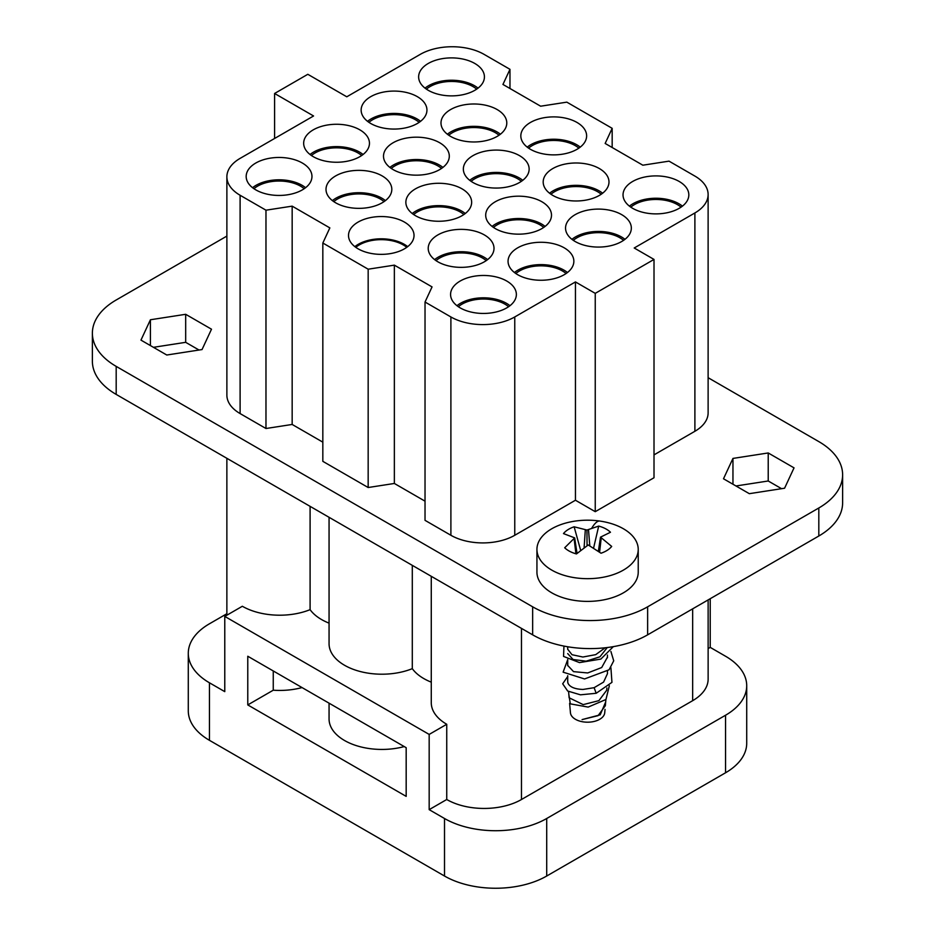 <?xml version="1.0" encoding="UTF-8"?>
<svg xmlns="http://www.w3.org/2000/svg" width="935" height="935" viewBox="0 0 935 935"><rect width="100%" height="100%" fill="white"/><g stroke="black" fill="none" stroke-linecap="round" stroke-linejoin="round"><path stroke-width="1.4" d="M708.122 377.705L818.815 441.6A81.298 46.937 180 0 1 842.622 474.793A81.298 46.937 180 0 1 818.815 507.985L647.628 606.815A81.298 46.937 180 0 1 532.658 606.815L116.185 366.38A81.298 46.937 180 0 1 92.378 333.187A81.298 46.937 180 0 1 116.185 299.995L226.878 236.087M638.231 549.441L638.231 572.15A50.654 29.242 180 0 1 575.75 600.586A50.654 29.242 180 0 1 536.935 572.15L536.935 549.441A50.654 29.242 0 0 0 575.75 577.865A50.654 29.242 0 0 0 638.231 549.441A50.654 29.242 0 0 0 599.428 521.005A50.654 29.242 0 0 0 536.935 549.441M202.042 349.561L211.497 329.202L185.679 314.3L150.418 319.758L140.963 340.118L166.781 355.019L202.042 349.561M784.582 488.222L794.037 467.862L768.219 452.961L732.958 458.419L723.503 478.778L749.321 493.68L784.582 488.222M450.892 535.276L450.892 316.953L425.028 302.028L425.028 520.339L450.892 535.276A45.16 26.075 180 0 0 514.764 535.276L575.446 500.237L595.244 511.679L654.009 477.75L654.009 259.427L595.244 293.356L575.446 281.926L575.446 500.237M425.028 501.172L394.36 483.465L368.168 487.521L322.832 461.341L322.832 243.018L329.845 227.895L292.164 206.144L292.164 424.455L322.832 442.161M274.598 138.474L274.598 93.477L313.564 115.975L240.108 158.377A45.16 26.075 180 0 0 226.878 176.82A45.16 26.075 180 0 0 240.108 195.263L265.972 210.188L265.972 428.51L292.164 424.455M265.972 428.51L240.108 413.574A45.16 26.075 180 0 1 226.878 395.143L226.878 176.82M274.598 93.477L307.814 74.297L346.78 96.796L420.236 54.382A45.16 26.075 180 0 1 484.108 54.382L509.972 69.319L502.948 84.442L540.64 106.204L566.832 102.149L612.168 128.329L605.155 143.452L642.836 165.203L669.028 161.147L694.892 176.084A45.16 26.075 180 0 1 708.122 194.527L708.122 412.838A45.16 26.075 180 0 1 694.892 431.28L654.009 454.877M92.378 333.187L92.378 361.214A81.298 46.937 0 0 0 116.185 394.406L532.658 634.842A81.298 46.937 0 0 0 647.628 634.842L818.815 536.012A81.298 46.937 0 0 0 842.622 502.82L842.622 474.793M781.555 488.689L768.219 480.987L735.974 485.978M199.026 350.029L185.679 342.327L153.445 347.317M185.679 314.3L185.679 342.327M150.418 319.758L150.418 345.576M768.219 452.961L768.219 480.987M732.958 458.419L732.958 484.236M595.244 511.679L595.244 293.356M708.122 194.527A45.16 26.075 180 0 1 694.892 212.958L634.21 247.997L654.009 259.427M612.168 128.329L612.168 147.496M509.972 69.319L509.972 88.498M265.972 210.188L292.164 206.144M394.36 483.465L394.36 265.143L368.168 269.198L322.832 243.018M368.168 269.198L368.168 487.521M394.36 265.143L432.052 286.905L425.028 302.028M450.892 316.953A45.16 26.075 0 0 0 514.764 316.953L575.446 281.926M708.134 599.908L708.134 679.102A52.839 30.504 180 0 1 692.66 700.677L521.473 799.507A52.839 30.504 0 0 1 446.743 799.507L446.743 724.274L429.177 734.419L429.177 809.652L444.511 818.499A72.264 41.724 0 0 0 471.532 828.34A72.264 41.724 0 0 0 546.706 818.499L725.548 715.24A72.264 41.724 0 0 0 746.714 685.741A72.264 41.724 0 0 0 742.589 671.844A72.264 41.724 0 0 0 725.548 656.241L710.226 647.382L708.134 648.598M431.269 576.311L431.269 702.699A52.839 30.504 0 0 0 446.743 724.274M329.062 517.3L329.062 643.701A52.839 30.504 0 0 0 357.544 670.769A52.839 30.504 0 0 0 412.3 668.654L412.3 565.359M412.3 668.654A52.839 30.504 0 0 0 431.269 682.153M226.866 613.734L209.452 623.785A72.264 41.724 0 0 0 188.286 653.284A72.264 41.724 0 0 0 192.411 667.181A72.264 41.724 0 0 0 209.452 682.795L224.774 691.643L224.774 616.41L242.34 606.266A52.839 30.504 0 0 0 310.093 609.655L310.093 506.349M310.093 609.655A52.839 30.504 0 0 0 329.062 623.142M349.842 230.127A32.76 18.91 180 0 1 386.026 216.745A32.76 18.91 180 0 1 414.03 235.573A32.76 18.91 180 0 1 412.697 240.786A32.76 18.91 180 0 1 376.712 254.18A32.76 18.91 180 0 1 348.51 235.573A32.76 18.91 180 0 1 349.842 230.127M419.967 71.539A32.9 18.992 180 0 1 456.373 58.099A32.9 18.992 180 0 1 484.423 77.067A32.9 18.992 180 0 1 483.103 82.233A32.9 18.992 180 0 1 447.012 95.697A32.9 18.992 180 0 1 418.635 77.067A32.9 18.992 180 0 1 419.967 71.539M362.476 104.72A32.9 18.992 180 0 1 398.883 91.291A32.9 18.992 180 0 1 426.944 110.26A32.9 18.992 180 0 1 425.612 115.426A32.9 18.992 180 0 1 389.521 128.89A32.9 18.992 180 0 1 361.144 110.26A32.9 18.992 180 0 1 362.476 104.72M304.985 137.912A32.9 18.992 180 0 1 341.392 124.472A32.9 18.992 180 0 1 369.454 143.452A32.9 18.992 180 0 1 368.121 148.607A32.9 18.992 180 0 1 332.042 162.071A32.9 18.992 180 0 1 303.665 143.452A32.9 18.992 180 0 1 304.985 137.912M522.162 130.538A32.9 18.992 180 0 1 558.569 117.097A32.9 18.992 180 0 1 586.631 136.078A32.9 18.992 180 0 1 585.298 141.232A32.9 18.992 180 0 1 549.207 154.696A32.9 18.992 180 0 1 520.83 136.078A32.9 18.992 180 0 1 522.162 130.538M464.672 163.73A32.9 18.992 180 0 1 501.078 150.29A32.9 18.992 180 0 1 529.14 169.27A32.9 18.992 180 0 1 527.808 174.424A32.9 18.992 180 0 1 491.728 187.888A32.9 18.992 180 0 1 463.351 169.27A32.9 18.992 180 0 1 464.672 163.73M407.192 196.923A32.9 18.992 180 0 1 443.599 183.482A32.9 18.992 180 0 1 471.649 202.451A32.9 18.992 180 0 1 470.328 207.617A32.9 18.992 180 0 1 434.237 221.081A32.9 18.992 180 0 1 405.86 202.451A32.9 18.992 180 0 1 407.192 196.923M624.358 189.548A32.9 18.992 180 0 1 660.764 176.107A32.9 18.992 180 0 1 688.826 195.076A32.9 18.992 180 0 1 687.494 200.242A32.9 18.992 180 0 1 651.414 213.706A32.9 18.992 180 0 1 623.037 195.076A32.9 18.992 180 0 1 624.358 189.548M566.879 222.729A32.9 18.992 180 0 1 603.285 209.3A32.9 18.992 180 0 1 631.335 228.269A32.9 18.992 180 0 1 630.015 233.434A32.9 18.992 180 0 1 593.924 246.898A32.9 18.992 180 0 1 565.546 228.269A32.9 18.992 180 0 1 566.879 222.729M509.388 255.921A32.9 18.992 180 0 1 545.795 242.481A32.9 18.992 180 0 1 573.856 261.461A32.9 18.992 180 0 1 572.524 266.615A32.9 18.992 180 0 1 536.433 280.079A32.9 18.992 180 0 1 508.056 261.461A32.9 18.992 180 0 1 509.388 255.921M247.506 171.105A32.9 18.992 180 0 1 283.913 157.664A32.9 18.992 180 0 1 311.963 176.645A32.9 18.992 180 0 1 310.642 181.799A32.9 18.992 180 0 1 274.551 195.263A32.9 18.992 180 0 1 246.174 176.645A32.9 18.992 180 0 1 247.506 171.105M451.897 289.114A32.9 18.992 180 0 1 488.304 275.673A32.9 18.992 180 0 1 516.365 294.654A32.9 18.992 180 0 1 515.033 299.808A32.9 18.992 180 0 1 478.954 313.272A32.9 18.992 180 0 1 450.576 294.654A32.9 18.992 180 0 1 451.897 289.114M442.325 117.635A32.9 18.992 180 0 1 478.732 104.194A32.9 18.992 180 0 1 506.782 123.163A32.9 18.992 180 0 1 505.449 128.329A32.9 18.992 180 0 1 469.37 141.793A32.9 18.992 180 0 1 440.993 123.163A32.9 18.992 180 0 1 442.325 117.635M384.834 150.827A32.9 18.992 180 0 1 421.241 137.387A32.9 18.992 180 0 1 449.303 156.355A32.9 18.992 180 0 1 447.97 161.521A32.9 18.992 180 0 1 411.879 174.985A32.9 18.992 180 0 1 383.502 156.355A32.9 18.992 180 0 1 384.834 150.827M327.343 184.008A32.9 18.992 180 0 1 363.75 170.567A32.9 18.992 180 0 1 391.812 189.548A32.9 18.992 180 0 1 390.479 194.702A32.9 18.992 180 0 1 354.4 208.178A32.9 18.992 180 0 1 326.011 189.548A32.9 18.992 180 0 1 327.343 184.008M544.521 176.633A32.9 18.992 180 0 1 580.927 163.193A32.9 18.992 180 0 1 608.989 182.173A32.9 18.992 180 0 1 607.656 187.327A32.9 18.992 180 0 1 571.566 200.803A32.9 18.992 180 0 1 543.188 182.173A32.9 18.992 180 0 1 544.521 176.633M487.03 209.826A32.9 18.992 180 0 1 523.436 196.385A32.9 18.992 180 0 1 551.498 215.366A32.9 18.992 180 0 1 550.166 220.52A32.9 18.992 180 0 1 514.086 233.984A32.9 18.992 180 0 1 485.697 215.366A32.9 18.992 180 0 1 487.03 209.826M429.551 243.018A32.9 18.992 180 0 1 465.957 229.578A32.9 18.992 180 0 1 494.007 248.546A32.9 18.992 180 0 1 492.675 253.712A32.9 18.992 180 0 1 456.596 267.176A32.9 18.992 180 0 1 428.218 248.546A32.9 18.992 180 0 1 429.551 243.018M446.743 799.507L429.177 809.652M407.683 246.641A32.515 18.77 0 0 0 354.844 246.641M478.042 88.135A32.515 18.77 0 0 0 425.028 88.135M420.551 121.328A32.515 18.77 0 0 0 367.537 121.328M363.06 154.509A32.515 18.77 0 0 0 310.046 154.509M580.238 147.134A32.515 18.77 0 0 0 527.223 147.134M522.747 180.326A32.515 18.77 0 0 0 469.732 180.326M465.268 213.519A32.515 18.77 0 0 0 412.253 213.519M682.433 206.144A32.515 18.77 0 0 0 629.419 206.144M624.954 239.337A32.515 18.77 0 0 0 571.939 239.337M567.463 272.517A32.515 18.77 0 0 0 514.449 272.517M305.581 187.701A32.515 18.77 0 0 0 252.567 187.701M509.972 305.71A32.515 18.77 0 0 0 456.958 305.71M500.389 134.231A32.515 18.77 0 0 0 447.386 134.231M442.909 167.423A32.515 18.77 0 0 0 389.895 167.423M385.419 200.604A32.515 18.77 0 0 0 332.404 200.604M602.596 193.229A32.515 18.77 0 0 0 549.581 193.229M545.105 226.422A32.515 18.77 0 0 0 492.091 226.422M487.614 259.614A32.515 18.77 0 0 0 434.611 259.614M546.706 818.499L546.706 876.025A72.264 41.724 180 0 1 444.511 876.025L209.452 740.321L209.452 682.795M546.706 876.025L725.548 772.778A72.264 41.724 0 0 0 746.714 743.267L746.714 685.741M188.286 653.284L188.286 710.822A72.264 41.724 0 0 0 209.452 740.321M406.76 247.343A31.054 17.929 0 0 0 355.779 247.343M476.663 89.141A30.399 17.555 0 0 0 426.395 89.141M419.184 122.333A30.399 17.555 0 0 0 368.904 122.333M361.693 155.514A30.399 17.555 0 0 0 311.425 155.514M578.87 148.139A30.399 17.555 0 0 0 528.591 148.139M521.379 181.332A30.399 17.555 0 0 0 471.111 181.332M463.889 214.524A30.399 17.555 0 0 0 413.621 214.524M681.066 207.149A30.399 17.555 0 0 0 630.798 207.149M623.575 240.342A30.399 17.555 0 0 0 573.307 240.342M566.096 273.523A30.399 17.555 0 0 0 515.816 273.523M304.202 188.706A30.399 17.555 0 0 0 253.934 188.706M508.605 306.715A30.399 17.555 0 0 0 458.337 306.715M499.021 135.236A30.399 17.555 0 0 0 448.753 135.236M441.53 168.429A30.399 17.555 0 0 0 391.262 168.429M384.051 201.609A30.399 17.555 0 0 0 333.783 201.609M601.217 194.235A30.399 17.555 0 0 0 550.949 194.235M543.738 227.427A30.399 17.555 0 0 0 493.47 227.427M486.247 260.62A30.399 17.555 0 0 0 435.979 260.62M302.052 687.576A52.839 30.504 0 0 1 273.254 690.205L247.775 704.92L406.176 796.375L406.176 747.696L247.775 656.241L247.775 704.92M329.062 703.167L329.062 718.933A52.839 30.504 0 0 0 404.247 746.574M273.254 690.205L273.254 670.944M224.774 616.41L429.177 734.419M710.226 647.382L710.226 598.704M600.504 537.146L610.473 532.249A26.542 15.322 0 0 0 598.704 526.089L586.946 530.051L574.137 526.791A26.542 15.322 0 0 0 563.478 533.581L574.674 537.882L564.693 547.77A26.542 15.322 0 0 0 576.463 553.929L588.22 544.965L601.03 553.216A26.542 15.322 0 0 0 611.689 546.426L600.504 537.146L598.377 551.194M574.137 538.911L575.925 553.777M574.674 537.882L577.035 553.403M574.137 526.791L580.623 550.247M585.31 529.829L584.13 547.384M586.946 530.051L587.051 545.327M588.512 529.736L589.751 545.327M598.704 526.089L593.643 547.817M567.709 675.713L567.709 681.311A19.869 11.477 0 0 0 567.732 681.896A19.869 11.477 0 0 0 568.001 683.263C569.859 687.061 574.838 689.13 582.937 689.457L594.111 687.692L603.589 682.094L607.458 673.656L607.458 671.26M601.193 538.139L599.615 552.129M605.88 699.567L605.342 705.715L598.096 715.649L582.084 719.599L600.2 714.831L605.67 701.986M594.111 687.692L596.179 693.279L580.471 694.822L567.674 691.023L562.683 683.801L567.709 676.519M609.351 685.741L605.95 699.497L588.15 707.094L570.315 703.856L568.831 694.331M568.001 683.263L567.755 682.059M568.585 691.561L569.135 697.79L583.206 704.616L598.914 700.642L606.698 690.252L606.908 687.938M569.614 703.33L570.443 712.786A17.169 9.911 0 0 0 583.569 721.925A17.169 9.911 0 0 0 604.723 712.786L605.027 709.408M567.709 665.404L573.541 671.634L587.706 672.955L601.684 667.543L607.458 657.118M567.709 649.252L571.998 654.71L582.879 657.024L595.724 654.64L605.19 647.78M596.179 693.279L611.946 682.351L610.906 667.683M567.709 659.654L563.115 672.16L584.55 678.95L609.071 669.799L613.722 660.823L610.906 651.461M563.945 646.085L563.548 656.417L579.501 662.599L600.843 659.081L613.325 646.646M567.709 653.588L573.073 659.502L586.128 661.174L599.943 656.802L607.247 647.546M818.815 507.985L818.815 536.012M647.628 606.815L647.628 634.842M532.658 606.815L532.658 634.842M116.185 394.406L116.185 366.38M694.892 212.958L694.892 431.28M240.108 195.263L240.108 413.574M514.764 535.276L514.764 316.953M692.66 608.849L692.66 700.677M521.473 628.39L521.473 799.507M444.511 818.499L444.511 876.025M725.548 772.778L725.548 715.24M599.428 521.005A90.333 17.239 97.9 0 0 591.633 528.38M226.866 615.207L226.866 458.302M607.458 657.761L607.458 655.038M567.709 665.697L567.709 659.479M567.709 649.381L567.709 646.775"/></g></svg>
